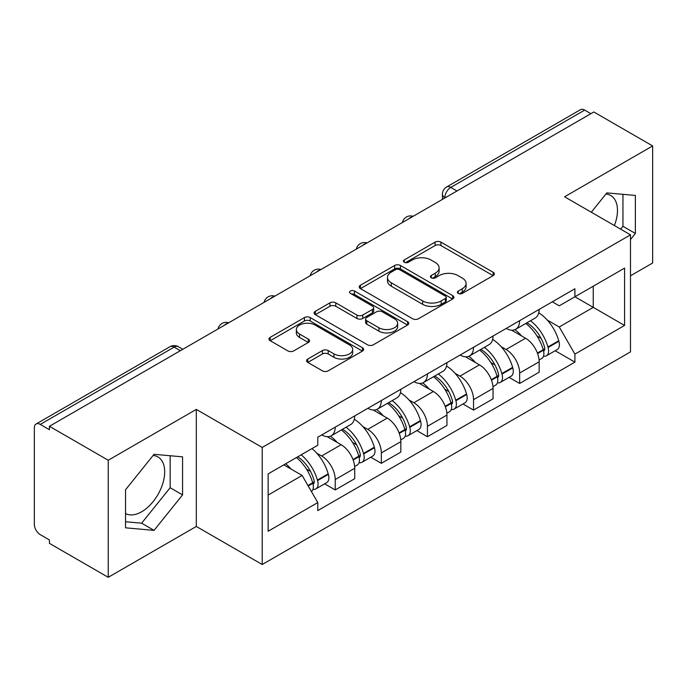 <?xml version="1.0" encoding="UTF-8"?>
<svg xmlns="http://www.w3.org/2000/svg" width="687" height="687" viewBox="0 0 687 687"><rect width="100%" height="100%" fill="white"/><g stroke="black" fill="none" stroke-linecap="round" stroke-linejoin="round"><path stroke-width="1.03" d="M458.255 293.418A2.868 1.657 0 0 0 462.317 293.418L493.146 275.624A4.105 2.37 0 0 0 494.348 273.95A4.105 2.37 0 0 0 493.146 272.275L440.925 242.125A4.105 2.37 0 0 0 435.12 242.125L404.3 259.918A2.868 1.657 0 0 0 403.458 261.094A2.868 1.657 0 0 0 404.3 262.262A2.868 1.657 0 0 0 408.361 262.262L412.346 259.961A13.13 7.583 0 0 1 430.912 259.961L435.266 262.477A13.13 7.583 0 0 1 439.113 267.836A13.13 7.583 0 0 1 435.266 273.194L431.281 275.496A2.868 1.657 0 0 0 430.44 276.672A2.868 1.657 0 0 0 431.281 277.84A2.868 1.657 0 0 0 435.343 277.84L439.328 275.539A13.13 7.583 0 0 1 457.894 275.539L462.248 278.055A13.13 7.583 0 0 1 466.095 283.413A13.13 7.583 0 0 1 462.248 288.772L458.255 291.073A2.868 1.657 0 0 0 457.413 292.241A2.868 1.657 0 0 0 458.255 293.418L458.255 291.073M605.917 194.035A32.598 18.824 -60 0 1 610.726 195.512A32.598 18.824 -60 0 1 614.384 225.542M153.124 455.455A32.598 18.824 -60 0 1 157.941 456.932A32.598 18.824 -60 0 1 162.931 483.055A32.598 18.824 -60 0 1 141.634 511.781A32.598 18.824 -60 0 1 125.532 513.507M307.767 359.035A4.105 2.37 0 0 0 306.565 360.709A4.105 2.37 0 0 0 307.767 362.384L322.418 370.843A4.105 2.37 0 0 0 328.214 370.843L362.453 351.074A4.105 2.37 0 0 0 363.655 349.4A4.105 2.37 0 0 0 362.453 347.725L310.232 317.574A4.105 2.37 0 0 0 304.427 317.574L270.197 337.343A4.105 2.37 0 0 0 268.995 339.017A4.105 2.37 0 0 0 270.197 340.692L287.896 350.911A4.105 2.37 0 0 0 293.692 350.911L308.343 342.452A4.105 2.37 0 0 0 309.545 340.778A4.105 2.37 0 0 0 308.343 339.103L299.566 334.037A10.975 6.338 0 0 1 296.355 329.554A10.975 6.338 0 0 1 303.13 323.697A10.975 6.338 0 0 1 315.093 325.071L349.468 344.926A10.975 6.338 0 0 1 352.68 349.4A10.975 6.338 0 0 1 345.905 355.256A10.975 6.338 0 0 1 333.951 353.882L328.214 350.576A4.105 2.37 0 0 0 322.418 350.576L307.767 359.035L307.767 362.384M262.219 447.452L196.31 409.4L108.237 460.247L49.421 426.292L593.834 111.981L652.65 145.936L564.577 196.791L630.486 234.842L262.219 447.452L262.219 564.508L630.486 351.899L630.486 234.842M412.638 318.751A4.105 2.37 0 0 0 418.443 318.751L452.673 298.991A4.105 2.37 0 0 0 453.875 297.308A4.105 2.37 0 0 0 452.673 295.633L400.452 265.491A4.105 2.37 0 0 0 394.656 265.491L360.417 285.251A4.105 2.37 0 0 0 359.215 286.926A4.105 2.37 0 0 0 360.417 288.6L412.638 318.751M351.555 294.036A2.868 1.657 0 0 1 354.475 294.44L354.475 291.03L407.563 321.679A4.105 2.37 0 0 1 408.765 323.354A4.105 2.37 0 0 1 407.563 325.028L373.333 344.797A4.105 2.37 0 0 1 367.528 344.797L315.307 314.646L315.307 311.297A4.105 2.37 0 0 0 314.105 312.971A4.105 2.37 0 0 0 315.307 314.646M315.307 311.297L329.958 302.838A4.105 2.37 0 0 1 335.763 302.838L356.939 315.067A4.105 2.37 0 0 0 362.745 315.067L372.457 309.459A4.105 2.37 0 0 0 373.659 307.776A4.105 2.37 0 0 0 372.457 306.101L350.413 293.375A2.868 1.657 0 0 1 349.571 292.207A2.868 1.657 0 0 1 351.34 290.67A2.868 1.657 0 0 1 354.475 291.03M108.237 460.247L108.237 577.312L49.421 543.357L49.421 539.939L40.258 534.649A8.356 4.826 -120 0 1 34.35 524.413L34.35 427.829A8.356 4.826 -120 0 1 36.085 423.999L169.964 346.703A8.356 4.826 60 0 1 174.146 347.115L40.258 424.42A8.356 4.826 -120 0 0 36.085 423.999M630.486 275.796L652.65 263.001L652.65 145.936M108.237 577.312L196.31 526.457L262.219 564.508M49.421 426.292L49.421 429.71L40.258 424.42M456.992 190.986L450.784 187.405A8.356 4.826 60 0 0 446.61 186.993L580.489 109.688A8.356 4.826 60 0 1 584.671 110.1L450.784 187.405A8.356 4.826 120 0 0 444.875 197.641L444.875 197.985M590.88 113.69L584.671 110.1M519.647 320.674A19.227 11.104 60 0 1 515.671 329.305L535.173 318.038A19.227 11.104 -120 0 0 539.158 309.408M501.141 346.669L506.053 349.511A19.227 11.104 60 0 1 519.647 373.058L539.158 361.791A19.227 11.104 -120 0 0 525.564 338.244L511.6 330.189M539.158 361.791L539.158 372.208L519.647 383.466L509.076 377.361M515.671 329.305A19.227 11.104 60 0 1 506.207 328.438M519.647 373.058L519.647 383.466M473.541 347.287A19.227 11.104 60 0 1 469.564 355.918L489.067 344.659A19.227 11.104 -120 0 0 493.051 336.029M462.969 403.982L473.541 410.087L493.051 398.821L493.051 388.413A19.227 11.104 -120 0 0 479.457 364.866L465.494 356.802M469.564 355.918A19.227 11.104 60 0 1 460.092 355.05M455.034 373.29L459.947 376.124A19.227 11.104 60 0 1 473.541 399.679L473.541 410.087M427.434 373.908A19.227 11.104 60 0 1 423.458 382.539L442.96 371.281A19.227 11.104 -120 0 0 446.945 362.65M416.863 430.594L427.434 436.709L446.945 425.442L446.945 415.034A19.227 11.104 -120 0 0 433.351 391.487L419.388 383.423M423.458 382.539A19.227 11.104 60 0 1 413.986 381.671M408.92 399.911L413.84 402.745A19.227 11.104 60 0 1 427.434 426.292L427.434 436.709M381.328 400.53A19.227 11.104 60 0 1 377.352 409.16L396.854 397.902A19.227 11.104 -120 0 0 400.839 389.263M370.757 457.216L381.328 463.321L400.839 452.063L400.839 441.655A19.227 11.104 -120 0 0 387.245 418.108L373.281 410.045M377.352 409.16A19.227 11.104 60 0 1 367.88 408.293M362.813 426.524L367.734 429.366A19.227 11.104 60 0 1 381.328 452.913L381.328 463.321M335.222 427.151A19.227 11.104 60 0 1 331.246 435.781L350.748 424.514A19.227 11.104 -120 0 0 354.732 415.884M324.65 483.837L335.222 489.943L354.732 478.684L354.732 468.276A19.227 11.104 -120 0 0 341.138 444.721L327.175 436.666M331.246 435.781A19.227 11.104 60 0 1 321.774 434.914M316.707 453.145L321.628 455.988A19.227 11.104 60 0 1 335.222 479.535L335.222 489.943M552.305 301.816L559.252 305.827L624.569 268.11L593.242 286.204L593.242 307.364L559.252 326.986L547.247 320.048M268.136 495.061L302.125 475.438L317.789 502.566L268.136 531.24L268.136 473.901L317.789 445.236L317.789 437.215L574.916 288.763L574.916 296.784L624.569 325.449L574.916 354.114L559.252 326.986M624.569 268.11L624.569 325.449M317.789 502.566L317.789 510.587L574.916 362.135L574.916 354.114M630.486 239.531L635.363 233.46L635.363 195.434L606.836 192.884L591.301 212.214M196.31 409.4L196.31 526.457M125.532 527.814L154.051 530.364L182.57 494.88L182.57 456.855L154.051 454.305L125.532 489.788L125.532 527.814M302.125 475.438L283.8 464.859M555.182 350.739L574.916 362.135M620.644 229.157L622.946 226.298L622.946 194.327M622.946 226.298L635.363 233.46M125.532 521.751L141.634 523.193L170.161 487.71L170.161 455.739M141.634 523.193L154.051 530.364M170.161 487.71L182.57 494.88M459.405 293.821L462.248 292.181A13.13 7.583 0 0 0 466.095 286.822L466.095 283.413M439.113 267.836L439.113 271.245A13.13 7.583 0 0 1 435.266 276.603L432.424 278.244M493.086 275.65L440.925 245.534A4.105 2.37 0 0 0 435.12 245.534L405.45 262.666M452.621 299.017L400.452 268.9A4.105 2.37 0 0 0 394.656 268.9L360.477 288.634M445.425 298.484A2.868 1.657 0 0 0 446.258 297.308A2.868 1.657 0 0 0 445.425 296.14L399.585 269.673A2.868 1.657 0 0 0 395.523 269.673L391.315 272.104A13.13 7.583 0 0 0 387.468 277.462A13.13 7.583 0 0 0 391.315 282.821L422.651 300.915A13.13 7.583 0 0 0 441.217 300.915L445.425 298.484L445.425 301.894A2.868 1.657 0 0 0 446.258 300.726L446.258 297.308M387.468 277.462L387.468 280.88A13.13 7.583 0 0 0 391.315 286.239L391.315 282.821M445.425 301.894L441.217 304.324A13.13 7.583 0 0 1 422.651 304.324L391.315 286.239M315.359 314.68L329.958 306.256L329.958 302.838M373.659 307.776L373.659 311.194A4.105 2.37 0 0 1 372.457 312.868L362.745 318.476A4.105 2.37 0 0 1 356.939 318.476L335.763 306.256A4.105 2.37 0 0 0 329.958 306.256M354.475 294.44L407.511 325.063M378.915 327.751A10.975 6.338 0 0 0 390.877 329.125A10.975 6.338 0 0 0 397.653 323.276A10.975 6.338 0 0 0 394.432 318.794L382.324 311.804A4.105 2.37 0 0 0 376.519 311.804L366.798 317.411A4.105 2.37 0 0 0 365.604 319.086A4.105 2.37 0 0 0 366.798 320.76L378.915 327.751L378.915 331.168A10.975 6.338 0 0 0 390.877 332.542A10.975 6.338 0 0 0 397.653 326.686L397.653 323.276M365.604 319.086L365.604 322.495A4.105 2.37 0 0 0 366.798 324.17L366.798 320.76M378.915 331.168L366.798 324.17M352.68 349.4L352.68 352.817A10.975 6.338 0 0 1 345.905 358.666A10.975 6.338 0 0 1 333.951 357.292L328.214 353.985A4.105 2.37 0 0 0 322.418 353.985L307.819 362.41M296.355 329.554L296.355 332.963A10.975 6.338 0 0 0 299.566 337.446L299.566 334.037M308.291 342.487L299.566 337.446M362.392 351.109L310.232 320.992A4.105 2.37 0 0 0 304.427 320.992L270.249 340.726M526.903 322.813A26.329 15.2 60 0 1 527.041 322.89A26.329 15.2 60 0 1 544.362 346.523L544.525 347.064A5.118 2.954 60 0 1 543.709 351.083A5.118 2.954 60 0 1 543.597 351.143M525.753 323.483A31.765 18.343 60 0 1 543.211 349.692L543.365 350.233A10.554 6.097 60 0 1 541.699 358.52L539.072 360.04M543.503 356.184A10.554 6.097 -120 0 0 546.431 355.789A10.554 6.097 -120 0 0 548.097 347.502L547.943 346.961A31.765 18.343 -120 0 0 530.484 320.752M538.754 312.783A31.765 18.343 60 0 1 558.729 340.726L558.883 341.276A10.554 6.097 60 0 1 557.217 349.563L546.431 355.789M514.924 329.674A31.765 18.343 60 0 1 521.553 335.934M537.002 335.977L541.047 338.313M480.797 349.434A26.329 15.2 60 0 1 480.934 349.511A26.329 15.2 60 0 1 498.255 373.135L498.418 373.685A5.118 2.954 60 0 1 497.603 377.704A5.118 2.954 60 0 1 497.491 377.764M479.646 350.095A31.765 18.343 60 0 1 497.105 376.304L497.259 376.854A10.554 6.097 60 0 1 495.593 385.141L492.965 386.652M497.397 382.805A10.554 6.097 -120 0 0 500.325 382.41A10.554 6.097 -120 0 0 501.991 374.123L501.836 373.573A31.765 18.343 -120 0 0 484.378 347.364M492.648 339.404A31.765 18.343 60 0 1 512.622 367.347L512.777 367.897A10.554 6.097 60 0 1 511.111 376.184L500.325 382.41M468.817 356.287A31.765 18.343 60 0 1 475.447 362.556M490.896 362.599L494.941 364.934M434.691 376.055A26.329 15.2 60 0 1 434.828 376.124A26.329 15.2 60 0 1 452.149 399.757L452.312 400.306A5.118 2.954 60 0 1 451.496 404.325A5.118 2.954 60 0 1 451.385 404.385M433.54 376.716A31.765 18.343 60 0 1 450.998 402.925L451.153 403.475A10.554 6.097 60 0 1 449.487 411.762L446.859 413.273M451.29 409.426A10.554 6.097 -120 0 0 454.219 409.031A10.554 6.097 -120 0 0 455.885 400.744L455.73 400.195A31.765 18.343 -120 0 0 438.272 373.986M446.541 366.025A31.765 18.343 60 0 1 466.516 393.969L466.671 394.518A10.554 6.097 60 0 1 465.005 402.805L454.219 409.031M422.711 382.908A31.765 18.343 60 0 1 429.341 389.168M444.79 389.22L448.834 391.556M388.584 402.668A26.329 15.2 60 0 1 388.722 402.745A26.329 15.2 60 0 1 406.043 426.378L406.197 426.919A5.118 2.954 60 0 1 405.39 430.947A5.118 2.954 60 0 1 405.278 431.007M387.434 403.338A31.765 18.343 60 0 1 404.892 429.547L405.047 430.096A10.554 6.097 60 0 1 403.381 438.383L400.753 439.895M405.184 436.047A10.554 6.097 -120 0 0 408.112 435.652A10.554 6.097 -120 0 0 409.778 427.366L409.624 426.816A31.765 18.343 -120 0 0 392.165 400.607M400.435 392.646A31.765 18.343 60 0 1 420.41 420.59L420.564 421.131A10.554 6.097 60 0 1 418.898 429.418L408.112 435.652M376.605 409.529A31.765 18.343 60 0 1 383.234 415.79M398.683 415.833L402.728 418.177M342.478 429.289A26.329 15.2 60 0 1 342.615 429.366A26.329 15.2 60 0 1 359.936 452.999L360.091 453.54A5.118 2.954 60 0 1 359.284 457.559A5.118 2.954 60 0 1 359.172 457.619M341.327 429.959A31.765 18.343 60 0 1 358.786 456.168L358.94 456.709A10.554 6.097 60 0 1 357.274 464.996L354.647 466.516M359.078 462.669A10.554 6.097 -120 0 0 362.006 462.265A10.554 6.097 -120 0 0 363.672 453.978L363.517 453.437A31.765 18.343 -120 0 0 346.059 427.228M354.329 419.259A31.765 18.343 60 0 1 374.303 447.211L374.458 447.752A10.554 6.097 60 0 1 372.792 456.039L362.006 462.265M330.49 436.151A31.765 18.343 60 0 1 337.128 442.411M352.577 442.454L356.622 444.79M297.789 456.778A26.329 15.2 60 0 1 313.83 479.612L313.985 480.161A5.118 2.954 60 0 1 313.178 484.18A5.118 2.954 60 0 1 313.066 484.241M296.458 457.551A31.765 18.343 60 0 1 312.679 482.789L312.834 483.33A10.554 6.097 60 0 1 311.383 491.48M312.971 489.281A10.554 6.097 -120 0 0 315.9 488.886A10.554 6.097 -120 0 0 317.566 480.599L317.411 480.058A31.765 18.343 -120 0 0 301.189 454.82M311.975 448.594A31.765 18.343 60 0 1 328.197 473.824L328.352 474.373A10.554 6.097 60 0 1 326.686 482.66L315.9 488.886M285.672 463.777A31.765 18.343 60 0 1 291.022 469.032M306.462 469.075L310.515 471.411M445.167 197.813L444.875 197.641A8.356 4.826 0 0 1 442.428 194.232L442.428 199.393M381.328 452.913L400.839 441.655M427.434 426.292L446.945 415.034M473.541 399.679L493.051 388.413M335.222 479.535L354.732 468.276M321.628 455.988L341.138 444.721M367.734 429.366L387.245 418.108M413.84 402.745L433.351 391.487M459.947 376.124L479.457 364.866M506.053 349.511L525.564 338.244M412.44 216.714A8.356 4.826 120 0 0 408.748 218.844M366.334 243.327A8.356 4.826 120 0 0 362.642 245.465M320.219 269.948A8.356 4.826 120 0 0 316.535 272.078M274.113 296.569A8.356 4.826 120 0 0 270.429 298.699M228.007 323.191A8.356 4.826 120 0 0 224.323 325.32M180.355 350.705L174.146 347.115A8.356 4.826 120 0 1 178.328 346.703A8.356 8.356 0 0 0 169.964 346.703M462.248 292.181L462.248 288.772M431.281 277.84L431.281 275.496M435.266 276.603L435.266 273.194M404.3 262.262L404.3 259.918M435.12 245.534L435.12 242.125M440.925 245.534L440.925 242.125M493.146 275.624L493.146 272.275M360.417 288.6L360.417 285.251M394.656 268.9L394.656 265.491M400.452 268.9L400.452 265.491M452.673 298.991L452.673 295.633M422.651 304.324L422.651 300.915M441.217 304.324L441.217 300.915M335.763 306.256L335.763 302.838M356.939 318.476L356.939 315.067M362.745 318.476L362.745 315.067M372.457 312.868L372.457 309.459M407.563 325.028L407.563 321.679M322.418 353.985L322.418 350.576M328.214 353.985L328.214 350.576M333.951 357.292L333.951 353.882M308.343 342.452L308.343 339.103M270.197 340.692L270.197 337.343M304.427 320.992L304.427 317.574M310.232 320.992L310.232 317.574M362.453 351.074L362.453 347.725M537.586 353.573L543.365 350.233M548.097 347.502L558.883 341.276M547.943 346.961L558.729 340.726M543.202 349.649L544.774 348.738M537.397 353.049L543.211 349.692M491.48 380.186L497.259 376.854M501.991 374.123L512.777 367.897M501.836 373.573L512.622 367.347M497.096 376.27L498.668 375.36M491.291 379.671L497.105 376.304M445.374 406.807L451.153 403.475M455.885 400.744L466.671 394.518M455.73 400.195L466.516 393.969M450.99 402.891L452.561 401.981M445.185 406.283L450.998 402.925M399.267 433.428L405.047 430.096M409.778 427.366L420.564 421.131M409.624 426.816L420.41 420.59M404.883 429.504L406.455 428.602M399.078 432.904L404.892 429.547M353.161 460.05L358.94 456.709M363.672 453.978L374.458 447.752M363.517 453.437L374.303 447.211M358.777 456.125L360.349 455.215M352.972 459.526L358.786 456.168M308.214 485.992L312.834 483.33M317.566 480.599L328.352 474.373M317.411 480.058L328.197 473.824M312.671 482.746L314.242 481.836M307.939 485.52L312.679 482.789M413.145 216.302A8.356 8.356 0 0 0 402.419 222.494M367.038 242.923A8.356 8.356 0 0 0 356.313 249.115M320.932 269.536A8.356 8.356 0 0 0 310.206 275.736M274.826 296.157A8.356 8.356 0 0 0 264.1 302.349M228.719 322.778A8.356 8.356 0 0 0 217.994 328.97M182.802 349.288L178.328 346.703M446.61 186.993A8.356 8.356 0 0 0 442.428 194.232"/></g></svg>
